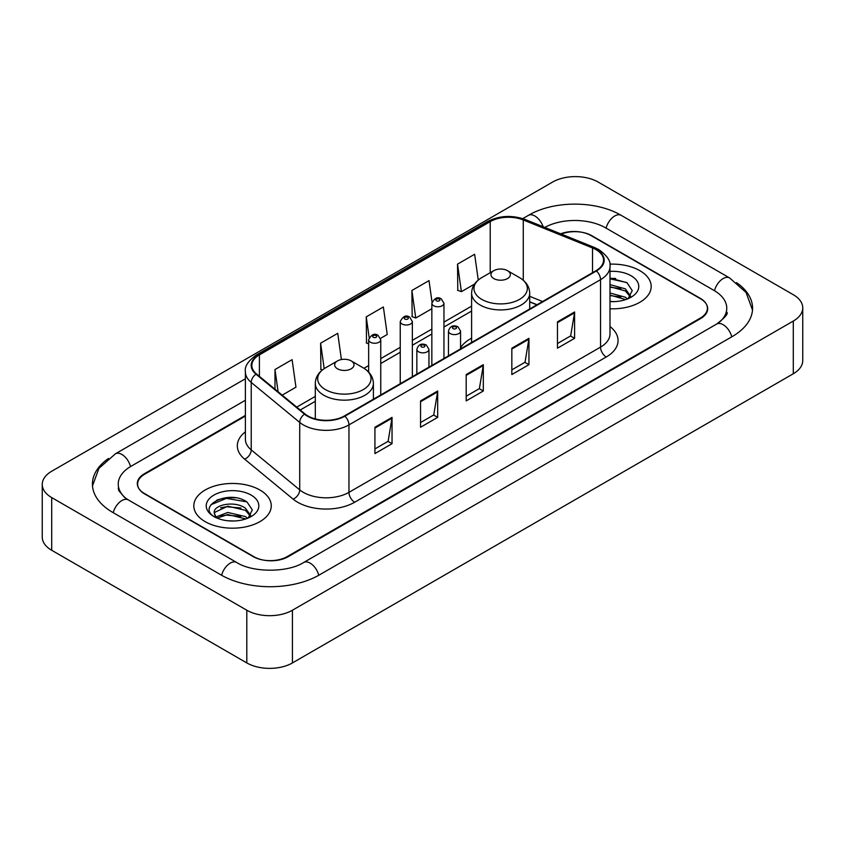<?xml version="1.0" encoding="UTF-8"?>
<svg xmlns="http://www.w3.org/2000/svg" width="845" height="845" viewBox="0 0 845 845"><rect width="100%" height="100%" fill="white"/><g stroke="black" fill="none" stroke-linecap="round" stroke-linejoin="round"><path stroke-width="1.27" d="M471.605 338.18A42.757 24.685 0 0 0 460.557 347.728M536.924 304.791L529.699 301.866M245.388 416.067L144.685 474.203A24.199 13.974 0 0 0 137.598 484.09A24.199 13.974 0 0 0 144.685 493.966L253.077 556.549A24.199 13.974 0 0 0 287.3 556.549L700.315 318.1A24.199 13.974 0 0 0 707.402 308.214A24.199 13.974 0 0 0 700.315 298.338L591.922 235.755A24.199 13.974 0 0 0 561.249 234.065M718.715 322.779A43.56 25.149 0 0 0 726.763 308.214A43.56 25.149 0 0 0 714.004 290.426L605.622 227.854A43.56 25.149 0 0 0 544.793 227.411M245.388 400.255L130.996 466.303A43.56 25.149 0 0 0 118.237 484.09A43.56 25.149 0 0 0 126.285 498.656M246.803 610.227A32.268 18.632 0 0 0 292.433 610.227L793.297 321.058A32.268 18.632 0 0 0 802.75 307.886A32.268 18.632 0 0 0 793.297 294.715L598.197 182.076A32.268 18.632 0 0 0 552.567 182.076L51.703 471.246A32.268 18.632 0 0 0 42.25 484.417A32.268 18.632 0 0 0 51.703 497.589L246.803 610.227L246.803 662.924A32.268 18.632 0 0 0 292.433 662.924L793.297 373.754A32.268 18.632 0 0 0 802.75 360.583L802.75 307.886M42.25 484.417L42.25 537.114A32.268 18.632 0 0 0 51.703 550.285L246.803 662.924M108.466 458.476A69.385 40.053 0 0 0 92.422 484.09A69.385 40.053 0 0 0 112.744 512.408L221.126 574.991A69.385 40.053 0 0 0 319.252 574.991L732.256 336.542A69.385 40.053 0 0 0 752.578 308.214A69.385 40.053 0 0 0 736.534 282.6M536.85 304.834L529.699 301.94M235.766 497.832A32.268 18.632 0 0 0 216.88 500.071M615.688 278.48A32.268 18.632 0 0 0 609.995 278.438M639.845 270.664A38.722 22.361 0 0 0 609.826 264.168A38.722 22.361 0 0 1 639.845 270.664A38.722 22.361 0 0 1 651.189 286.476A38.722 22.361 0 0 0 639.845 270.664M259.922 490.015A38.722 22.361 0 0 0 217.714 485.167A38.722 22.361 0 0 0 193.811 505.828A38.722 22.361 0 0 0 205.155 521.64A38.722 22.361 0 0 0 247.353 526.477A38.722 22.361 0 0 0 271.266 505.828A38.722 22.361 0 0 0 259.922 490.015A38.722 22.361 0 0 0 217.714 485.167A38.722 22.361 0 0 0 193.811 505.828A38.722 22.361 0 0 0 205.155 521.64A38.722 22.361 0 0 0 247.353 526.477A38.722 22.361 0 0 0 271.266 505.828A38.722 22.361 0 0 0 259.922 490.015M595.978 249.624A25.815 14.904 180 0 1 603.541 260.165A25.815 14.904 180 0 1 595.978 270.696L344.401 415.941A25.815 14.904 180 0 1 305.003 413.955L256.51 373.976A25.815 14.904 180 0 1 251.842 365.42A25.815 14.904 180 0 1 259.404 354.879L490.216 221.622A25.815 14.904 180 0 1 523.277 219.953L592.525 247.955A25.815 14.904 180 0 1 595.978 249.624M596.433 249.359A26.459 15.273 0 0 0 592.905 247.648L523.646 219.647A26.459 15.273 0 0 0 489.762 221.358L258.95 354.625A26.459 15.273 0 0 0 255.982 374.187L304.475 414.166A26.459 15.273 0 0 0 344.866 416.205L596.433 270.96A26.459 15.273 0 0 0 596.433 249.359M374.926 427.243L374.926 453.585L392.038 443.709L392.038 417.367L374.926 427.243M374.926 448.917L388.108 441.301L391.964 418.233A6.454 3.729 -120 0 0 392.038 417.367M387.992 441.375L392.038 443.709M420.556 400.889L420.556 427.243L437.678 417.367L437.678 391.013L420.556 400.889M420.556 422.563L433.738 414.958L437.604 391.89A6.454 3.729 -120 0 0 437.678 391.013M433.622 415.022L437.678 417.367M557.468 321.85L557.468 348.203L574.589 338.317L574.589 311.974L557.468 321.85M557.468 343.524L570.65 335.909L574.515 312.84A6.454 3.729 -120 0 0 574.589 311.974M570.533 335.983L574.589 338.317M511.838 348.193L511.838 374.546L528.949 364.67L528.949 338.317L511.838 348.193M511.838 369.867L525.02 362.262L528.875 339.194A6.454 3.729 -120 0 0 528.949 338.317M524.903 362.325L528.949 364.67M466.197 374.546L466.197 400.889L483.308 391.013L483.308 364.67L466.197 374.546M466.197 396.22L479.379 388.605L483.245 365.536A6.454 3.729 -120 0 0 483.308 364.67M479.263 388.679L483.308 391.013M609.995 308.784A38.722 22.361 0 0 0 651.189 286.476A38.722 22.361 0 0 1 609.995 308.784M245.388 415.413L144.4 473.718A24.199 13.974 0 0 0 137.312 483.593A24.199 13.974 0 0 0 144.4 493.48L253.933 556.707A24.199 13.974 0 0 0 288.156 556.707L700.6 318.586A24.199 13.974 0 0 0 707.687 308.71A24.199 13.974 0 0 0 700.6 298.824L591.067 235.597A24.199 13.974 0 0 0 560.626 233.811M282.188 395.143L295.961 387.19L292.095 359.664L274.984 369.54L274.984 389.196M432.017 302.056L429.007 280.614L411.885 290.5L412.17 316.685M478.259 280.054L474.636 254.271L457.525 264.147L457.8 290.331M341.412 359.537L337.725 333.31L320.614 343.197L320.889 369.381M380.535 338.359L387.232 334.493L383.366 306.967L366.255 316.843L366.529 343.028M368.642 343.82L366.255 342.933M366.255 316.843L369.17 337.609M411.885 290.5L415.751 318.026L431.848 308.731M415.751 318.026L411.885 316.579M457.525 264.147L461.391 291.673L474.531 284.089M461.391 291.673L457.525 290.236M322.389 369.941L320.614 369.276M320.614 343.197L324.184 368.642M274.984 369.54L278.1 391.774M609.995 301.369L614.209 301.633M609.995 293.004L625.363 297.229L627.497 298.94M609.995 295.095L625.744 299.584M609.995 284.638L625.363 288.863L630.592 296.099M609.995 286.73L625.363 290.955L630.18 296.648M609.995 301.602A26.301 15.189 0 0 0 631.067 297.218A26.301 15.189 0 0 0 631.067 275.734A26.301 15.189 0 0 0 609.995 271.361M628.11 298.686L632.24 290.595L627.022 282.737L609.995 278.026M609.995 278.839L626.663 282.494M609.995 287.205L620.843 288.652M609.995 295.57L620.843 297.017M493.807 278.575A9.686 5.588 0 0 0 507.496 278.575A9.686 5.588 0 0 0 507.496 270.664L519.517 277.604A26.681 15.4 0 0 1 519.517 299.394A26.681 15.4 0 0 1 481.787 299.394A26.681 15.4 0 0 1 481.787 277.604C475.217 281.512 471.827 286.698 471.605 293.162A29.047 16.763 0 0 0 480.118 305.013A29.047 16.763 0 0 0 511.764 308.647A29.047 16.763 0 0 0 529.699 293.162C529.477 286.698 526.086 281.512 519.517 277.604L507.496 270.664A9.686 5.588 0 0 0 493.807 270.664A9.686 5.588 0 0 0 493.807 278.575M337.504 368.811A9.686 5.588 0 0 0 351.193 368.811A9.686 5.588 0 0 0 351.193 360.91L363.213 367.85A26.681 15.4 0 0 1 363.213 389.629A26.681 15.4 0 0 1 325.483 389.629A26.681 15.4 0 0 1 325.483 367.85C318.914 371.747 315.523 376.933 315.301 383.398A29.047 16.763 0 0 0 323.815 395.259A29.047 16.763 0 0 0 355.46 398.893A29.047 16.763 0 0 0 373.395 383.398C373.173 376.933 369.783 371.747 363.213 367.85L351.193 360.91A9.686 5.588 0 0 0 337.504 360.91A9.686 5.588 0 0 0 337.504 368.811M228.129 520.795L234.276 520.974M216.066 516.939L227.812 512.461L245.43 516.58L247.564 518.291M217.154 518.069L227.812 514.552L245.821 518.936M216.257 517.753L214.366 513.337A18.241 10.531 0 0 0 217.313 518.207M250.669 515.45L245.43 508.215C234.487 500.05 211.958 505.088 214.366 513.337L214.303 512.535M214.419 513.591L214.926 512.239L227.812 506.187L245.43 510.306L250.257 515.989M248.187 518.027L252.306 509.936L247.099 502.088C228.636 488.822 195.839 506.303 214.778 517.024L215.718 517.594M251.134 495.085A26.301 15.189 0 0 0 213.933 495.085A26.301 15.189 0 0 0 213.933 516.57A26.301 15.189 0 0 0 251.134 516.559A26.301 15.189 0 0 0 251.134 495.085M210.933 504.729L226.386 498.381L246.74 501.845M220.587 507.803L226.386 506.746L240.92 507.993M220.587 516.168L226.386 515.112L240.92 516.358M318.766 575.265A12.907 7.457 -120 0 0 303.661 562.495C287.796 572.752 252.581 572.752 236.706 562.495L128.324 499.913L124.511 497.388L118.775 490.607L118.237 488.04M221.612 575.265A12.907 7.457 -60 0 1 230.252 563.129A12.907 7.457 -60 0 1 236.706 562.495M113.23 512.693A12.907 7.457 -60 0 1 121.87 500.557A12.907 7.457 -60 0 1 128.324 499.913M92.496 485.907L98.918 468.352L115.416 453.807A12.907 7.457 60 0 1 130.51 466.588M522.77 218.623L528.431 215.359A12.907 7.457 60 0 1 543.113 226.735M528.431 215.359C553.602 200.381 596.021 200.381 621.202 215.359A12.907 7.457 120 0 0 614.748 215.993A12.907 7.457 120 0 0 606.108 228.129M752.504 310.03L746.082 292.476L729.584 277.931A12.907 7.457 120 0 0 723.13 278.575A12.907 7.457 120 0 0 714.49 290.712M731.77 336.817A12.907 7.457 -120 0 0 716.676 324.047L303.661 562.495M292.433 662.924L292.433 610.227M51.703 550.285L51.703 497.589M793.297 373.754L793.297 321.058M609.995 326.55A40.338 23.29 180 0 1 606.245 356.991L354.668 502.236A8.07 4.658 60 0 1 348.964 492.35L600.541 347.115A32.268 18.632 0 0 0 609.995 333.933L609.995 266.481A32.268 18.632 180 0 1 600.541 279.663A8.07 4.658 -120 0 0 596.433 270.96M354.668 502.236A40.338 23.29 180 0 1 297.63 502.236A40.338 23.29 180 0 1 293.109 499.131L244.617 459.141A40.338 23.29 180 0 1 245.388 431.816M303.334 492.35A32.268 18.632 0 0 0 348.964 492.35L348.964 424.898A32.268 18.632 180 0 1 299.711 422.416L251.229 382.436A32.268 18.632 180 0 1 245.388 371.747L245.388 439.199A32.268 18.632 0 0 0 251.229 449.889L299.711 489.868A32.268 18.632 0 0 0 303.334 492.35M609.995 266.481C611.072 261.443 607.365 255.824 598.873 249.613L594.626 247.564A8.07 3.781 112 0 0 592.905 247.648M594.626 247.564L525.379 219.563C512.007 214.831 499.332 215.517 487.322 221.622A8.07 4.658 60 0 1 489.762 221.358M258.95 354.625A8.07 4.658 -120 0 0 256.51 354.879C248.134 360.899 244.427 366.519 245.388 371.747M255.982 374.187A8.07 5.397 129.5 0 0 251.229 382.436L251.229 449.889A8.07 5.397 -50.5 0 1 244.617 459.141M525.379 219.563A8.07 3.781 112 0 0 523.646 219.647M304.475 414.166A8.07 5.397 129.5 0 0 299.711 422.416L299.711 489.868A8.07 5.397 -50.5 0 1 293.109 499.131M344.866 416.205A8.07 4.658 60 0 1 348.964 424.898L600.541 279.663L600.541 347.115A8.07 4.658 60 0 0 606.245 356.991M259.404 354.879L259.404 376.352M592.525 247.955L592.525 272.692M523.277 219.953L523.277 280.244M542.574 301.528L529.699 296.331M490.216 221.622L490.216 272.745M471.605 306.143L443.952 322.114M431.848 329.096L412.349 340.355M400.245 347.348L380.746 358.607M368.642 365.589L363.963 368.293M315.301 396.389L296.711 407.121M466.197 375.381L483.245 365.536M511.838 349.038L528.875 339.194M557.468 322.684L574.515 312.84M420.556 401.734L437.604 391.89M374.926 428.077L391.964 418.233M450.227 333.574A6.052 3.496 180 0 1 448.452 331.103C449.994 326.138 453.163 324.702 457.948 326.783L460.557 331.103A6.052 3.496 180 0 1 456.818 334.335A6.052 3.496 180 0 1 450.227 333.574M455.93 326.983A2.017 1.162 0 0 0 453.078 326.983A2.017 1.162 0 0 0 453.078 328.631A2.017 1.162 0 0 0 455.93 328.631A2.017 1.162 0 0 0 455.93 326.983M418.624 351.816A6.052 3.496 180 0 1 416.849 349.355C418.391 344.39 421.56 342.943 426.345 345.035L428.954 349.355A6.052 3.496 180 0 1 425.215 352.576A6.052 3.496 180 0 1 418.624 351.816M424.327 345.235A2.017 1.162 0 0 0 421.475 345.235A2.017 1.162 0 0 0 421.475 346.883A2.017 1.162 0 0 0 424.327 346.883A2.017 1.162 0 0 0 424.327 345.235M443.952 358.47L443.952 303.27A6.052 3.496 180 0 1 440.213 306.503A6.052 3.496 180 0 1 433.622 305.742A6.052 3.496 180 0 1 431.848 303.27L431.848 365.452M436.474 300.799A2.017 1.162 0 0 0 439.326 300.799A2.017 1.162 0 0 0 439.326 299.162A2.017 1.162 0 0 0 436.474 299.162A2.017 1.162 0 0 0 436.474 300.799M412.349 376.712L412.349 321.522A6.052 3.496 180 0 1 408.61 324.744A6.052 3.496 180 0 1 402.019 323.994A6.052 3.496 180 0 1 400.245 321.522L400.245 383.704M404.871 319.051A2.017 1.162 0 0 0 407.723 319.051A2.017 1.162 0 0 0 407.723 317.403A2.017 1.162 0 0 0 404.871 317.403A2.017 1.162 0 0 0 404.871 319.051M380.746 394.964L380.746 339.764A6.052 3.496 180 0 1 377.007 342.996A6.052 3.496 180 0 1 370.416 342.236A6.052 3.496 180 0 1 368.642 339.764L368.642 372.085M373.268 337.292A2.017 1.162 0 0 0 376.12 337.292A2.017 1.162 0 0 0 376.12 335.645A2.017 1.162 0 0 0 373.268 335.645A2.017 1.162 0 0 0 373.268 337.292M115.416 453.807L245.388 378.771M726.763 312.164C728.559 313.474 725.2 317.435 716.676 324.047M621.202 215.359L729.584 277.931M487.322 221.622L256.51 354.879M471.605 311.055L443.952 327.026M431.848 334.007L412.349 345.267M400.245 352.259L380.746 363.519M368.642 370.501L367.638 371.082M315.301 401.301L300.218 410.005M537.04 304.728L529.699 301.76M529.699 308.964L529.699 293.162M471.605 342.5L471.605 293.162M493.807 270.664L481.787 277.604M373.395 399.21L373.395 383.398M315.301 418.93L315.301 383.398M337.504 360.91L325.483 367.85M448.452 355.872L448.452 331.103M460.557 348.89L460.557 331.103M416.849 374.124L416.849 349.355M428.954 367.131L428.954 349.355M443.952 303.27L441.343 298.961C437.837 296.426 434.668 297.862 431.848 303.27M412.349 321.522L409.74 317.202C406.234 314.667 403.065 316.104 400.245 321.522M380.746 339.764L378.137 335.444C374.631 332.919 371.462 334.356 368.642 339.764"/></g></svg>
